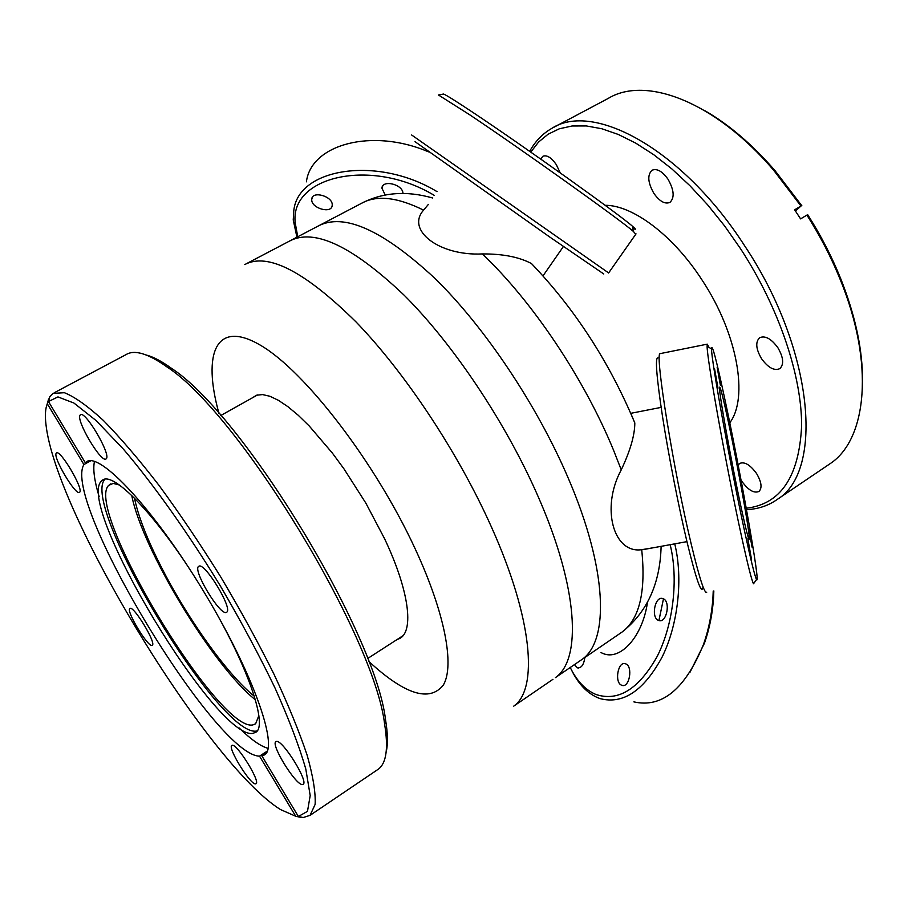 <?xml version="1.0" encoding="UTF-8"?>
<svg xmlns="http://www.w3.org/2000/svg" width="908" height="908" viewBox="0 0 908 908"><rect width="100%" height="100%" fill="white"/><g stroke="black" fill="none" stroke-linecap="round" stroke-linejoin="round"><path stroke-width="1.36" d="M376.888 770.154L378.511 769.053C386.411 762.97 388.454 748.033 384.629 724.221C374.266 635.668 238.793 413.254 167.049 366.991C148.186 353.541 134.52 349.41 126.076 354.597L54.174 392.801M48.453 401.54L49.77 396.728L53.084 393.38L64.389 392.71C74.672 396.796 87.633 406.001 103.262 420.336C120.242 437.599 138.822 459.278 159.013 485.383C179.693 513.565 200.214 544.005 220.587 576.694C240.314 609.835 258.065 642.24 273.841 673.906C288.04 704.256 299.107 731.269 307.052 754.923C313.044 776.102 315.746 792.593 315.133 804.397L310.082 815.327L303.193 817.54L298.369 816.485L307.483 811.355L310.196 795.567L305.814 769.099C299.288 746.399 289.039 719.42 275.09 688.173C259.189 655.156 240.847 620.902 220.054 585.444C187.843 532.724 153.713 484.713 123.443 449.176L96.089 420.552L73.957 403.061L57.953 396.909L48.453 401.54L85.284 462.705L88.428 460.958M146.336 355.039C153.395 356.878 161.806 361.327 171.567 368.387C242.447 414.025 375.356 632.24 385.525 719.658C387.807 733.403 388.022 744.197 386.161 752.051M129.923 608.474L129.901 608.496C125.542 610.392 148.31 648.074 152.147 645.327L152.26 645.259C156.732 643.477 133.374 605.012 129.923 608.474L129.98 608.451M267.338 751.052L259.529 756.148L295.747 816.258L300.537 817.313L298.108 816.78M90.811 460.753L83.911 464.567C61.642 501.023 215.253 755.638 259.529 756.148M94.477 461.434C92.786 468.982 94.353 480.741 99.154 496.699M239.088 727.887C250.971 739.509 260.641 746.331 268.087 748.34M194.618 576.818C154.269 513.031 112.796 471.139 102.445 480.173L101.14 481.342C76.363 507.266 216.853 740.202 252.912 733.369L255.942 732.188C267.417 725.571 249.484 670.422 212.62 606.578M104.874 479.265C79.915 505.552 220.179 738.079 256.521 731.042L257.168 730.94M119.334 484.974L113.16 483.419L108.62 485.405C84.228 509.558 218.556 732.347 252.844 724.925L255.625 723.801L258.848 715.583M255.364 699.796C213.017 666.188 141.932 548.75 131.751 495.462M80.086 415.149C75.739 420.188 101.333 463.386 106.032 458.937L106.293 458.699C111.264 454.624 85.125 410.166 80.449 414.774L80.086 415.149M198.761 566.342L198.693 566.376C192.099 569.6 220.315 616.339 226.433 612.344L226.659 612.219C233.424 609.155 204.277 561.223 198.761 566.342M276.475 741.439L275.873 741.654C270.425 744.401 295.804 785.42 302.409 784.523L303.181 784.285C308.777 781.64 282.558 739.6 276.475 741.439M56.228 453.228C52.664 457.189 75.795 496.052 79.518 492.363L79.7 492.181C83.763 489.003 60.178 449.131 56.489 452.956L56.228 453.228M232.232 745.286L231.812 745.445C227.318 747.545 250.211 784.694 255.488 783.876L256.045 783.706C260.641 781.697 237.102 743.709 232.232 745.286M266.18 753.254L261.947 756.012L264.761 754.752C278.858 746.07 251.936 670.524 202.336 589.269C152.884 507.901 99.324 451.299 86.351 461.843L85.284 462.705M261.947 756.012L298.369 816.485M47.216 403.946L48.612 398.987L47.295 403.765L83.911 464.567M47.295 403.765C45.332 408.6 44.901 415.546 45.979 424.592C55.751 514.666 207.728 764.184 280.447 809.539L295.747 816.258M49.248 398.646L48.612 398.987M254.274 696.175C228.521 675.858 189.193 621.117 162.929 570.213C147.891 541.1 138.402 517.061 134.463 498.117M538.41 497.187C506.46 423.673 453.773 344.722 404.219 295.282C352.372 246.034 314.145 227.965 289.538 241.074C314.145 227.965 352.372 246.034 404.219 295.282C453.773 344.722 506.46 423.673 538.41 497.187C578.532 588.713 581.733 659.571 555.424 677.618C581.733 659.571 578.532 588.713 538.41 497.187M251.902 398.101L256.567 395.218L262.582 394.583L269.892 396.263L278.359 400.292L287.87 406.648L298.244 415.274L309.265 426.022L332.385 453.092L343.973 468.869L365.901 503.202L384.549 538.66C410.586 593.537 414.513 635.169 397.42 639.311M552.949 679.309L513.746 706.129C538.296 689.297 532.883 619.052 491.376 526.867C458.302 452.842 405.161 372.689 356.084 321.988C304.85 271.424 267.747 252.276 244.785 264.546M428.394 204.379L423.582 210.134C397.114 197.002 376.309 194.8 361.157 203.506L318.05 226.115C343.689 212.483 382.62 229.872 434.83 278.302C484.679 326.948 537.071 405.127 568.317 478.323C607.554 569.418 609.381 640.651 581.994 659.458L579.418 661.217M246.601 263.592L318.05 226.115C343.689 212.483 382.62 229.872 434.83 278.302C484.679 326.948 537.071 405.127 568.317 478.323C607.554 569.418 609.381 640.651 581.994 659.458L555.424 677.618M631.446 414.911L634.817 422.958C634.794 435.102 630.277 450.731 621.254 469.845C600.665 507.731 613.365 553.857 641.706 549.681L654.237 547.592M423.582 210.134C405.774 229.996 438.916 256.079 482.318 253.934C502.691 253.797 519.07 256.998 531.464 263.558L539.522 272.048M529.682 151.341C535.187 141.342 542.541 133.703 551.735 128.414C593.355 101.094 682.748 149.411 744.685 245.852C814.056 349.784 823.953 471.139 777.577 499.207C768.565 505.642 758.214 509.127 746.501 509.649M827.392 465.52L830.536 463.398C866.947 438.973 874.688 363.699 840.275 279.675C831.308 257.497 820.185 235.978 806.917 215.094L800.584 218.885L794.625 209.793L800.97 206.025L773.503 170.046C714.971 101.469 645.599 75.568 608.224 98.404L554.141 127.143M746.24 508.242C780.54 504.224 798.995 476.95 801.594 426.397C802.07 376.627 779.132 307.857 740.519 248.678L724.629 225.978L707.673 204.879L689.978 185.765L671.875 168.933L653.692 154.666L635.759 143.146L618.382 134.486L601.822 128.743L586.33 125.94L572.108 125.985L559.328 128.788L548.126 134.191L538.58 142.034L530.771 152.101M540.737 159.093L542.87 156.267C546.832 154.735 551.304 157.504 556.275 164.575L560.202 172.849M738.181 465.157L739.577 463.477C744.503 461.412 750.178 464.771 756.591 473.567C761.54 482.012 762.334 487.982 758.963 491.455C753.969 493.532 748.294 490.172 741.915 481.376L740.996 479.855M761.517 358.66C755.91 349.001 755.274 342.032 759.621 337.742C765.149 335.336 771.244 338.673 777.884 347.73C783.479 357.423 784.137 364.392 779.836 368.637C774.229 371.066 768.123 367.74 761.517 358.66M653.885 193.37C647.813 182.633 647.2 174.915 652.035 170.239C656.949 168.218 662.284 171.226 668.038 179.262C674.111 190.056 674.746 197.762 669.945 202.382C664.974 204.425 659.628 201.428 653.885 193.37M806.917 215.094L807.825 214.878C820.843 235.376 831.751 256.521 840.558 278.291C854.383 313.09 861.681 345.244 862.464 374.754M795.465 211.053L800.97 206.025M704.529 110.515C728.591 124.26 752.051 144.27 774.933 170.534L801.889 205.832M729.771 422.776C748.714 398.01 737.58 333.645 702.156 280.186C673.327 235.399 632.706 205.072 605.125 205.299M663.464 598.849L658.924 620.527M570.235 667.494C576.818 680.943 585.331 689.921 595.761 694.416C618.166 701.907 638.619 689.297 657.108 656.563C673.35 624.783 678.651 578.884 670.161 544.687M674.746 543.858C683.247 578.407 678.174 624.5 662.114 657.063C643.851 690.648 623.263 704.517 600.347 698.683L597.816 697.741C587.079 693.099 578.317 683.872 571.541 670.059M633.886 701.884C662.023 708.24 685.245 689.047 703.541 644.305C708.808 629.267 711.951 613.456 712.973 596.874L713.223 591.04M713.836 590.926L713.575 597.305C712.587 613.354 709.545 628.654 704.449 643.205L689.785 672.669M658.811 620.493L658.663 620.448C650.684 618.098 654.884 595.648 662.761 598.565L662.999 598.644C671.001 601.017 666.654 623.614 658.811 620.493M621.73 685.256C614.103 682.805 617.985 660.695 625.499 663.793L625.589 663.827C633.273 666.086 629.448 688.423 621.912 685.324L621.73 685.256M584.854 657.494C583.833 664.758 581.358 668.209 577.397 667.857L574.412 664.633M601.017 652.614L603.128 653.533C620.527 660.979 642.671 636.395 647.438 602.503M702.928 587.658C701.419 594.524 696.175 579.52 687.197 542.678C678.707 507.095 668.685 455.918 662.613 417.147C656.507 376.922 654.952 357.173 657.925 357.888M660.706 353.518L660.048 353.643C654.668 353.121 673.713 471.468 691.26 544.267C699.466 578.339 704.631 594.309 706.753 592.175M754.173 582.845L753.515 583.776C751.79 580.802 747.704 564.606 741.269 535.187C726.457 467.609 706.617 357.037 707.128 346.152L707.264 344.155L709.012 347.367M725.288 401.268C716.423 359.784 711.838 342.361 711.531 349.001C711.248 359.738 730.565 466.712 744.798 532.202C750.995 560.735 754.9 576.501 756.523 579.474C761.074 588.009 740.917 474.192 725.288 401.268M752.04 547.115L748.623 528.025L752.04 547.115M736.933 462.955L733.675 444.852L736.933 462.955M720.396 385.344L717.138 367.184L720.396 385.344M718.012 388.125L714.585 368.909L718.012 388.125M733.959 477.744L730.35 457.439L733.959 477.744M751.449 559.067L747.851 538.83L751.449 559.067M741.098 507.368C745.911 529.568 748.635 540.146 749.248 539.102C750.553 536.855 738 466.837 728.352 421.857C723.335 398.396 720.419 386.831 719.59 387.171C717.899 387.149 731.065 461.094 741.098 507.368M603.763 273.978L549.59 236.909L414.99 141.659M411.653 134.997L608.632 272.945M635.759 234.241L633.307 231.358C620.334 219.906 521.101 149.105 469.481 114.635L438.439 94.977L443.547 94.035C446.032 94.909 456.122 101.231 473.817 113.023C523.927 146.347 619.858 214.901 632.513 226.274C636.236 229.463 636.338 230.087 632.808 228.169M434.444 195.481C371.417 157.288 289.675 176.209 295.214 222.903L297.767 236.761M296.927 237.192L293.239 219.929L293.806 210.679C297.869 168.116 377.353 155.37 437.054 191.645M385.185 194.982L381.893 188.126C382.495 179.262 403.163 184.494 402.936 193.461M311.728 199.794L311.784 198.897C312.579 190.498 332.657 196.344 332.226 204.856L332.169 205.628C331.397 214.038 311.455 208.329 311.728 199.794M428.519 151.852C371.974 127.563 310.911 144.463 306.416 181.827M218.964 413.401C202.257 353.45 215.832 318.98 260.38 345.199C304.566 370.691 375.072 461.934 415.138 548.738C445.113 613.331 454.692 665.507 443.422 684.938C429.688 702.508 404.73 694.586 368.557 661.172M621.254 469.845L613.411 449.857C583.833 377.989 532.111 301.025 482.318 253.934M619.415 633.852L622.139 631.991C639.516 619.052 646.042 591.619 641.706 549.681M378.511 769.053L310.082 815.327M171.567 368.387L167.049 366.991M385.525 719.658L384.629 724.221M110.447 483.998L109.789 484.373M103.126 479.787L102.445 480.173M87.123 461.412L86.351 461.843M402.868 635.793L367.558 658.572M257.543 394.946L220.814 415.501M661.115 546.332C660.15 583.583 647.154 612.14 622.139 631.991L581.994 659.458M531.464 263.558C574.912 308.981 609.37 362.11 634.817 422.958M361.157 203.506C382.563 192.326 406.421 190.498 432.73 198.012M777.577 499.207L830.536 463.398M840.558 278.291L840.275 279.675M774.933 170.534L773.503 170.046M713.575 597.305L712.973 596.874M704.449 643.205L703.541 644.305M658.663 620.448L660.377 620.652M577.397 667.857L578.748 667.993M621.912 685.324L623.478 685.483M660.048 353.643L707.264 344.155M711.531 349.001L707.128 346.152M756.523 579.474L753.515 583.776M632.513 226.274L633.307 231.358M608.576 273.013L636.031 233.855M381.893 188.126L382.756 185.981M311.784 198.897L312.613 196.991M661.126 407.386L630.765 413.322M686.947 541.633L642.807 549.669M563.414 246.511L543.007 275.873"/></g></svg>
